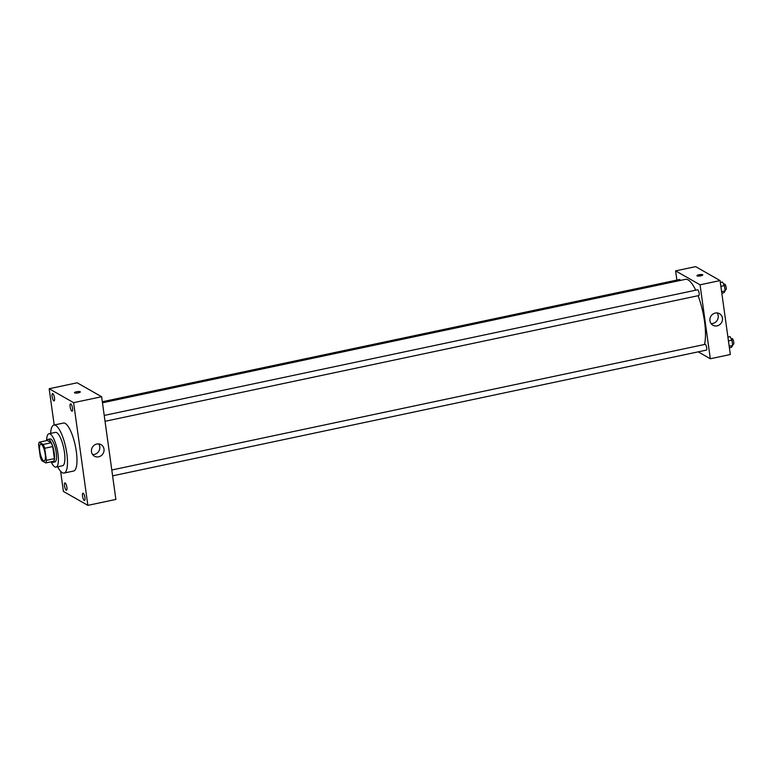 <?xml version="1.0" encoding="UTF-8"?>
<svg xmlns="http://www.w3.org/2000/svg" width="772" height="772" viewBox="0 0 772 772"><rect width="100%" height="100%" fill="white"/><g stroke="black" fill="none" stroke-linecap="round" stroke-linejoin="round"><path stroke-width="1.16" d="M43.628 460.768A8.531 2.413 78 0 1 39.932 452.025A8.531 2.413 78 0 1 40.723 444.209A8.531 2.413 78 0 1 44.853 452.054A8.531 2.413 78 0 1 44.255 460.903A8.531 2.413 78 0 1 43.628 460.768M46.388 460.324L44.708 448.271A11.455 3.233 78 0 0 43.203 444.45L39.218 442.173A11.455 3.233 78 0 0 38.6 444.788L40.269 456.841A11.455 3.233 78 0 0 41.784 460.662L45.77 462.93A11.455 3.233 78 0 0 46.388 460.324L54.387 458.626L52.718 446.573L44.708 448.271M54.387 458.626A11.455 3.233 78 0 1 53.77 461.241L45.77 462.93M52.718 446.573A11.455 3.233 78 0 0 51.203 442.752L47.227 440.484L39.218 442.173M51.502 461.724A11.725 3.31 -102 0 0 52.93 462.332A11.725 3.31 -102 0 0 53.741 450.173A11.725 3.31 -102 0 0 48.067 439.384A11.725 3.31 -102 0 0 47.015 440.522M48.067 439.384L50.074 438.959A11.725 3.31 78 0 1 55.738 449.748A11.725 3.31 78 0 1 54.928 461.907L52.93 462.332M51.203 442.752L43.203 444.45M51.097 461.801A17.061 4.815 -102 0 0 56.038 467.128A17.061 4.815 -102 0 0 57.215 449.439A17.061 4.815 -102 0 0 48.964 433.748A17.061 4.815 -102 0 0 46.609 440.609M56.038 467.128L62.542 465.748A17.061 4.815 -102 0 0 63.719 448.059A17.061 4.815 -102 0 0 55.468 432.368L48.964 433.748M57.668 466.78A24.521 6.929 -102 0 0 64.086 473.053A24.521 6.929 -102 0 0 65.784 447.625A24.521 6.929 -102 0 0 53.924 425.063A24.521 6.929 -102 0 0 50.605 433.401M53.924 425.063L63.429 423.056A24.521 6.929 78 0 1 75.289 445.608A24.521 6.929 78 0 1 73.591 471.036L64.086 473.053M72.52 408.185A3.735 1.052 78 0 1 72.105 411.167A3.735 1.052 78 0 1 70.3 407.732A3.735 1.052 78 0 1 70.551 403.852A3.735 1.052 78 0 1 72.52 408.185M84.92 497.535A3.735 1.052 78 0 1 84.505 500.517A3.735 1.052 78 0 1 82.691 497.081A3.735 1.052 78 0 1 82.951 493.202A3.735 1.052 78 0 1 84.92 497.535M66.884 487.257A3.735 1.052 78 0 1 66.469 490.23A3.735 1.052 78 0 1 64.665 486.794A3.735 1.052 78 0 1 64.916 482.925A3.735 1.052 78 0 1 66.884 487.257M54.484 397.908A3.735 1.052 78 0 1 54.069 400.89A3.735 1.052 78 0 1 52.264 397.445A3.735 1.052 78 0 1 52.525 393.575A3.735 1.052 78 0 1 54.484 397.908M60.621 471.267L63.41 491.426L87.863 505.361L73.61 402.666L49.167 388.731L54.194 425.005M87.863 505.361L115.877 499.426L101.624 396.731L73.61 402.666M103.998 449.082A6.668 6.205 -60.3 0 1 94.445 456.204A6.668 6.205 -60.3 0 1 92.36 447.335A6.668 6.205 -60.3 0 1 103.998 449.082M98.662 443.881A6.668 6.205 -60.3 0 1 92.592 454.525M101.624 396.731L77.181 382.796L49.167 388.731M74.643 392.89A2.934 0.685 172.1 0 1 74.488 392.707A2.934 0.685 172.1 0 1 77.306 391.626A2.934 0.685 172.1 0 1 80.298 391.906A2.934 0.685 172.1 0 1 77.914 392.919A2.934 0.685 172.1 0 1 74.643 392.89M74.488 392.707A2.934 0.685 172.1 0 1 77.306 391.626A2.934 0.685 172.1 0 1 80.298 391.906M102.473 402.791L685.459 279.348A36.255 10.239 78 0 1 695.717 290.195M698.071 295.715A36.255 10.239 78 0 1 704.469 344.495M112.606 475.841L706.38 350.112A2.943 0.83 -102 0 0 706.65 347.419A2.943 0.83 -102 0 0 705.376 344.399A2.943 0.83 -102 0 0 705.164 344.351L111.795 470.003M102.329 401.749L679.553 279.522A2.943 0.83 78 0 1 680.402 280.419M104.23 415.442L697.589 289.799A2.943 0.83 78 0 1 699.017 292.511A2.943 0.83 78 0 1 698.814 295.56L105.04 421.29M698.197 351.849L710.317 358.758L700.059 284.81L675.616 270.875L676.89 280.082M710.317 358.758L730.331 354.512L720.073 280.574L695.63 266.639L675.616 270.875M720.073 280.574L700.059 284.81M717.091 325.871A6.668 6.205 -60.3 0 1 710.809 316.385A6.668 6.205 -60.3 0 1 722.389 320.38A6.668 6.205 -60.3 0 1 717.091 325.871M697.097 275.884A2.934 0.685 172.1 0 1 696.942 275.7A2.934 0.685 172.1 0 1 699.75 274.62A2.934 0.685 172.1 0 1 702.752 274.9A2.934 0.685 172.1 0 1 700.368 275.913A2.934 0.685 172.1 0 1 697.097 275.884M698.042 276.077A2.934 0.685 172.1 0 1 701.796 275.556M717.111 312.921A6.668 6.205 -60.3 0 1 711.041 323.565M729.395 347.728L731.528 347.275L732.686 345.47L731.943 340.134L730.051 336.602L727.909 337.055M732.686 345.47L729.183 346.213M731.943 340.134L728.44 340.877M731.248 338.831L732.184 338.628A2.943 0.83 78 0 1 733.603 341.34A2.943 0.83 78 0 1 733.4 344.389L732.56 344.573M721.82 293.167L723.962 292.723L725.12 290.919L724.377 285.582L722.476 282.05L720.344 282.494M725.12 290.919L721.617 291.662M724.377 285.582L720.874 286.325M723.673 284.279L724.609 284.077A2.943 0.83 78 0 1 726.037 286.788A2.943 0.83 78 0 1 725.834 289.838L724.995 290.011"/></g></svg>
